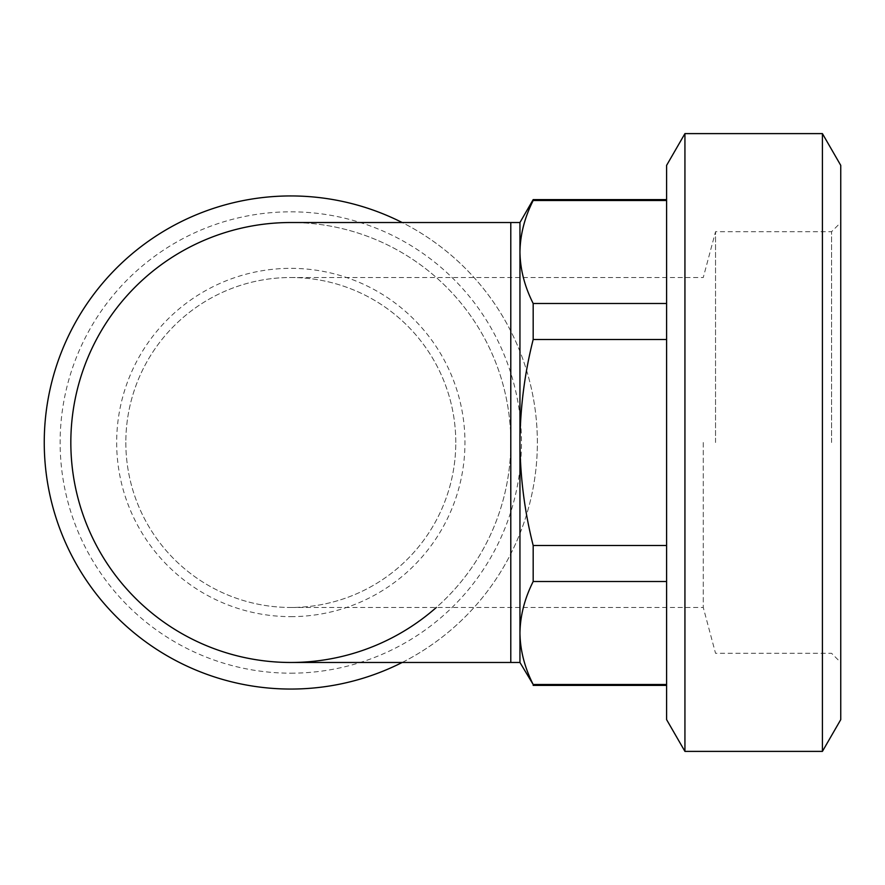 <?xml version="1.0" encoding="UTF-8"?>
<svg xmlns="http://www.w3.org/2000/svg" width="885" height="885" viewBox="0 0 885 885"><rect width="100%" height="100%" fill="white"/><g stroke="black" fill="none" stroke-linecap="round" stroke-linejoin="round"><path stroke-width="0.66" stroke-dasharray="4.42 3.32" d="M840.75 442.5L840.75 662.478L840.75 442.5M840.75 719.638L840.75 165.362M666.604 339.508L666.604 581.511L666.604 339.508L533.179 339.508C524.65 373.116 520.236 407.443 519.949 442.5L519.949 662.478M666.604 200.497L666.604 303.489L666.604 200.497L533.179 200.497L533.179 199.612M519.949 222.522L519.949 442.5C520.247 477.557 524.661 511.895 533.179 545.492L533.179 581.511C524.617 598.481 520.203 615.65 519.949 633.007C520.225 650.342 524.639 667.511 533.179 684.503L666.604 684.503L666.604 685.388L666.604 581.511L666.604 684.503M533.179 684.503L533.179 685.388M533.179 545.492L666.604 545.492M533.179 581.511L666.604 581.511M519.949 251.993C520.225 269.339 524.639 286.497 533.179 303.489L666.604 303.489M533.179 303.489L533.179 339.508M290.822 662.478A219.978 219.978 0 0 0 510.789 442.5A219.978 219.978 0 0 0 290.811 222.522A219.978 219.978 0 0 1 436.305 607.486M290.811 616.646A174.146 174.146 0 0 0 441.626 355.427A174.146 174.146 0 0 0 139.996 355.427A174.146 174.146 0 0 0 290.811 616.646M290.811 673.186A230.686 230.686 0 0 0 490.589 327.162A230.686 230.686 0 0 0 91.033 327.162A230.686 230.686 0 0 0 290.811 673.186M703.265 442.5L703.265 607.486L703.265 442.5M455.786 442.5A164.986 164.986 0 0 0 290.811 277.514A164.986 164.986 0 0 0 125.825 442.5A164.986 164.986 0 0 0 290.811 607.486A164.986 164.986 0 0 0 455.786 442.5M125.825 442.5A164.986 164.986 0 0 0 290.811 607.486A164.986 164.986 0 0 0 455.786 442.5A164.986 164.986 0 0 0 290.811 277.514A164.986 164.986 0 0 0 125.825 442.5M290.811 689.061A246.561 246.561 0 0 0 504.328 319.219A246.561 246.561 0 0 0 77.283 319.219A246.561 246.561 0 0 0 290.811 689.061M402.166 662.478A246.561 246.561 0 0 0 402.166 222.522M684.935 133.613L684.935 751.387M822.419 751.387L822.419 133.613M666.604 165.362L666.604 719.638M831.579 442.5L831.579 231.693L831.579 442.5M715.545 442.5L715.545 231.693L715.545 442.5M510.789 662.478L510.789 222.522M510.789 442.5L510.789 277.514L510.789 442.5M290.811 607.486L703.265 607.486L715.545 653.307L831.579 653.307L840.75 662.478M290.811 277.514L703.265 277.514L715.545 231.693L831.579 231.693L840.75 222.522"/><path stroke-width="1.33" d="M822.419 133.613L840.75 165.362L840.75 719.638L822.419 751.387L822.419 133.613L684.935 133.613L684.935 751.387L822.419 751.387M533.179 339.508L533.179 303.489C524.617 286.519 520.203 269.35 519.949 251.993L519.949 222.522L510.789 222.522L510.789 662.478L519.949 662.478L533.179 684.503C524.617 667.533 520.203 650.364 519.949 633.007C520.225 615.661 524.639 598.503 533.179 581.511L533.179 545.492C524.65 511.884 520.236 477.557 519.949 442.5C520.247 407.443 524.661 373.105 533.179 339.508L666.604 339.508M533.179 303.489L666.604 303.489M519.949 662.478L519.949 251.993C520.225 234.658 524.639 217.489 533.179 200.497L666.604 200.497M519.949 251.993C520.203 234.636 524.617 217.467 533.179 200.497L533.179 199.612L666.604 199.612M533.179 581.511L666.604 581.511M533.179 545.492L666.604 545.492M533.179 684.503L666.604 684.503M436.305 607.486A219.978 219.978 0 0 1 85.037 520.269A219.978 219.978 0 0 1 290.811 222.522A219.978 219.978 0 0 0 70.833 442.5A219.978 219.978 0 0 0 290.822 662.478L510.789 662.478M402.166 222.522A246.561 246.561 0 0 0 44.25 442.5A246.561 246.561 0 0 0 402.166 662.478M684.935 751.387L666.604 719.638L666.604 165.362L684.935 133.613M533.179 685.388L666.604 685.388M519.949 222.522L533.179 199.612M510.789 222.522L290.811 222.522"/></g></svg>
